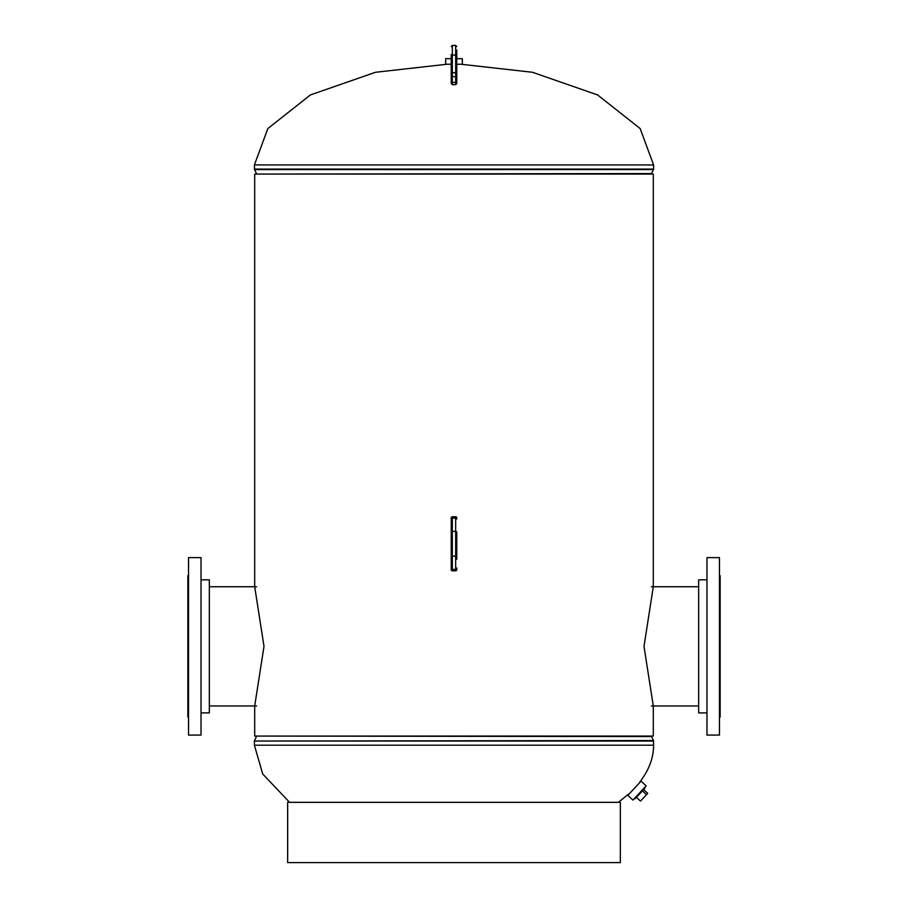 <?xml version="1.0" encoding="UTF-8"?>
<svg xmlns="http://www.w3.org/2000/svg" width="908" height="908" viewBox="0 0 908 908"><rect width="100%" height="100%" fill="white"/><g stroke="black" fill="none" stroke-linecap="round" stroke-linejoin="round"><path stroke-width="1.36" d="M254.705 586.75L264.001 646.337L254.705 705.959L254.705 736.07L653.295 736.07L653.295 705.959L643.999 646.383L653.295 586.75L653.295 174.064L254.705 174.064L254.705 586.75M460.935 64.23L532.474 72.277L597.577 94.931L640.151 128.561L653.612 164.95L254.388 164.95L254.512 169.592L653.488 169.592L651.513 173.564L256.612 174.064M447.065 64.23L375.526 72.277L310.423 94.931L267.849 128.561L254.388 164.95M629.028 794.08L639.902 782.424M639.879 781.924C648.982 770.109 653.567 757.862 653.612 745.184L653.488 740.542L254.388 741.041L653.612 741.041M289.595 802.343L262.73 774.013L254.388 745.184L653.612 745.184M618.405 802.343L628.529 794.091M706.98 712.894L698.661 712.894L698.661 579.826L706.98 579.826M719.454 669.321L719.454 557.637L706.98 557.637L706.98 735.071L719.454 735.071L719.454 669.321M719.454 717.048L720.146 717.048L720.146 575.661L719.454 575.661M445.692 64.23L451.231 64.23M456.769 64.23L462.308 64.23M445.692 58.68L451.231 58.68M456.769 58.68L462.308 58.68M640.401 781.879L627.848 795.351L632.921 800.073L646.155 785.885L641.082 781.152L640.401 781.879M644.51 787.645L644.918 788.223L635.067 798.779L634.567 798.314M643.647 789.585L647.71 793.365L646.496 794.659L642.433 790.879M646.496 794.659L640.492 801.106L636.429 797.326M456.769 568.033L456.769 569.702A1.112 1.112 0 0 1 455.668 570.814L452.332 570.814A1.112 1.112 0 0 1 451.231 569.702L451.231 559.192M455.668 570.814A1.112 1.112 0 0 0 456.769 569.702A1.112 1.112 0 0 1 455.668 570.814L455.668 516.754A1.112 1.112 0 0 1 456.769 517.855A1.112 1.112 0 0 0 455.668 516.754L452.332 516.754A1.112 1.112 0 0 0 451.231 517.855L451.231 518.99A1.112 0.829 0 0 1 452.332 518.173L452.332 570.814A1.112 1.112 0 0 1 451.231 569.702M456.769 559.192L456.769 532.69M451.231 531.305L451.231 532.69M451.231 559.442L451.231 556.252M456.769 555.333A1.112 0.829 180 0 1 455.668 556.161L452.332 556.161A1.112 0.829 0 0 1 451.231 555.333L451.231 518.99M451.231 568.033L451.231 568.567A1.112 0.829 0 0 0 452.332 569.395L455.668 569.395A1.112 0.829 0 0 0 456.769 568.567M456.769 76.93L456.769 73.049M456.769 71.8L456.769 60.711M456.769 49.997L456.769 63.038M456.769 59.19L456.769 83.491M456.769 69.712L456.769 67.646M451.231 73.049L451.231 59.19M451.231 65.751L451.231 64.15M451.231 54.412L451.231 60.711M451.231 76.794L451.231 83.559L451.231 73.264L452.332 72.788L452.332 84.671L451.231 83.559M287.654 862.6L620.346 862.6L620.346 802.343L287.654 802.343L287.654 862.6M201.02 579.826L209.339 579.826L209.339 712.894L201.02 712.894M188.546 557.637L188.546 735.071L201.02 735.071L201.02 557.637L188.546 557.637M188.546 575.661L187.854 575.661L187.854 717.048L188.546 717.048M653.612 164.95L653.612 169.092L254.388 169.092M256.612 736.07L651.513 736.57L653.488 740.542M456.769 518.99A1.112 0.829 180 0 0 455.668 518.173L452.332 518.173L452.332 516.754A1.112 1.112 0 0 0 451.231 517.855M456.769 532.224A1.112 0.829 180 0 0 455.668 531.407L452.332 531.407A1.112 0.829 0 0 0 451.231 532.224M456.769 517.855A1.112 1.112 0 0 0 455.668 516.754M455.668 84.558L455.668 76.749L451.231 76.431M456.769 76.431L455.668 76.749L455.668 72.788L452.332 72.788L452.332 45.4L451.231 46.512M456.769 82.367L451.231 82.367M456.769 73.264L455.668 72.788L455.668 54.9L451.231 55.377M456.769 55.377L455.668 54.9L455.668 45.4L452.332 45.4M256.487 173.564L254.512 169.592M254.388 745.184L254.388 741.041M256.487 736.57L254.512 740.542M698.661 705.959L651.388 705.959M698.661 586.75L651.388 586.75M445.68 64.23L445.68 58.68M462.32 64.23L462.32 58.68M456.769 83.559L455.668 84.671L452.332 84.671M455.668 45.4L456.769 46.512M209.339 705.959L256.612 705.959M209.339 586.75L256.612 586.75"/></g></svg>

